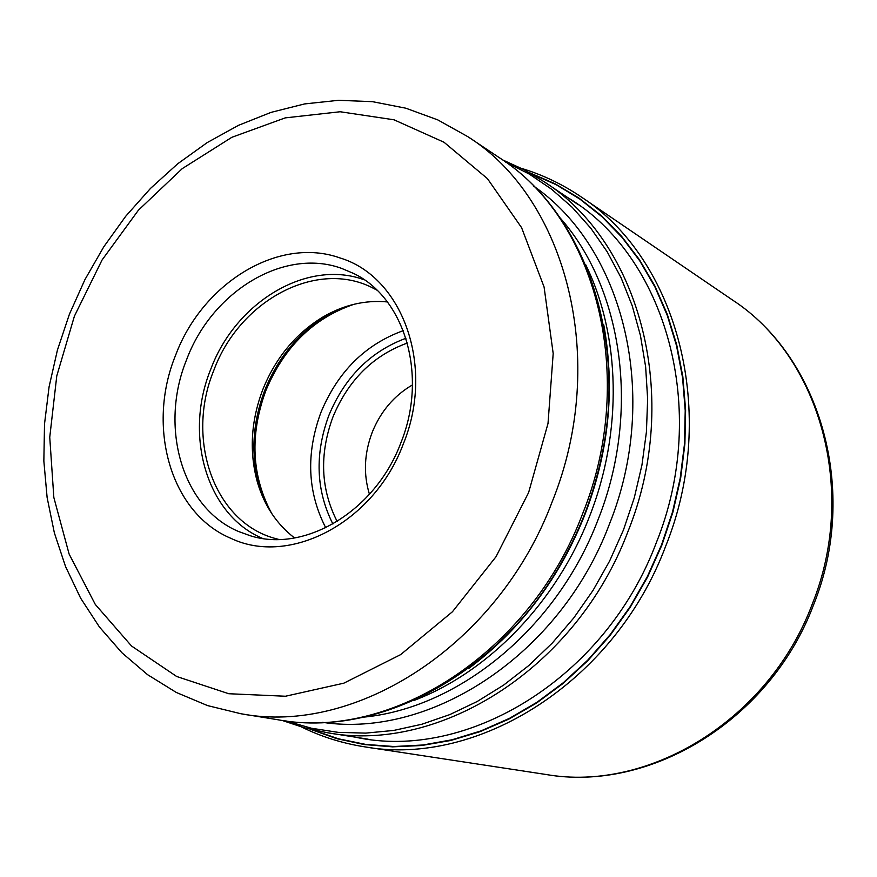 <?xml version="1.0" encoding="UTF-8"?>
<svg xmlns="http://www.w3.org/2000/svg" width="877" height="877" viewBox="0 0 877 877"><rect width="100%" height="100%" fill="white"/><g stroke="black" fill="none" stroke-linecap="round" stroke-linejoin="round"><path stroke-width="1.32" d="M312.289 729.785L338.369 738.785L365.709 744.42L393.992 746.524L422.889 745.001L452.028 739.782L481.034 730.881L509.504 718.329L537.031 702.247L563.231 682.777L587.722 660.184L610.118 634.718L630.081 606.741L647.314 576.638L661.554 544.836L672.538 511.938L680.201 478.283L684.444 444.354L685.222 410.644L682.558 377.603L676.529 345.713L667.265 315.38L654.955 286.987L639.782 260.897L622.034 237.393L601.984 216.74L579.916 199.123L556.171 184.707L531.056 173.591M403.332 443.894C435.211 366.137 402.554 276.683 340.013 257.948C278.513 235.935 202.39 283.15 175.532 355.415C146.349 426.781 170.434 512.957 230.684 538.237C289.476 566.619 374.161 522.703 403.332 443.894M400.822 442.94C428.173 375.751 404.944 297.709 353.519 273.416L341.438 268.318C283.655 247.446 211.861 291.679 186.582 359.734C159.099 426.924 182.01 507.991 238.752 531.583L250.329 535.759C304.801 553.124 375.356 511.258 400.822 442.94M262.596 538.423C206.555 514.974 183.753 435.233 210.754 369.239C235.694 302.072 307.038 258.704 364.306 279.829M376.924 290.144L373.547 288.358C317.112 258.43 239.487 300.438 213.791 370.412C185.453 439.004 213.758 521.99 275.17 538.467L278.864 539.454M294.551 537.952C276.825 524.293 264.481 505.865 257.531 482.668C249.079 452.258 250.822 421.245 262.76 389.662C275.499 358.024 295.45 333.863 322.615 317.178C343.521 304.944 365.106 299.857 387.382 301.929M529.522 172.714L554.867 183.677L578.853 197.983L601.151 215.523L621.442 236.143L639.41 259.658L654.779 285.803L667.287 314.273L676.704 344.738L682.854 376.781L685.617 409.998L684.893 443.905L680.673 478.031L672.988 511.894L661.938 544.99L647.61 576.978L630.245 607.246L610.129 635.365L587.568 660.918L562.891 683.589L536.494 703.08L508.759 719.151L480.092 731.637L450.91 740.44L421.607 745.516L392.556 746.853L364.152 744.529L336.713 738.653L310.568 729.379M567.551 197.489C665.61 255.448 710.227 409.592 656.27 542.786C605.623 678.118 467.145 761.707 355.284 737.151M545.976 774.479C648.607 792.622 768.899 719.951 812.201 604.253C858.287 490.396 819.557 356.424 732.58 300.077C820.883 357.509 859.394 491.679 813.582 604.801C770.587 719.776 650.328 792.742 545.976 774.479L364.92 746.875C342.578 743.4 321.486 736.79 301.677 727.044M732.58 300.077L581.221 196.941C677.395 258.868 719.458 413.188 665.588 546.415C614.854 681.736 478.129 767.211 364.92 746.875M578.349 204.747L544.069 181.692C640.155 242.655 682.153 397.533 627.943 531.605L627.888 531.725C576.792 667.846 439.783 753.705 327.34 732.723L368.143 739.19M285.749 720.861L311.423 728.239L338.182 732.361L365.72 733.117L393.74 730.431L421.903 724.238L449.846 714.58L477.22 701.49L503.65 685.09L528.787 665.544L552.269 643.071L573.777 617.934L592.984 590.473L609.614 561.017L623.503 529.861L634.279 497.807L641.953 465.029L646.415 431.977L647.643 399.101L645.636 366.827L640.451 335.584L632.207 305.755L621.059 277.713L607.18 251.765L590.802 228.217L572.177 207.29L551.567 189.191L529.269 174.074L505.558 162.048M533.556 186.067C623.569 247.687 661.105 395.922 609.383 524.194L609.34 524.314C560.403 654.571 431.122 738.708 322.615 722.352M362.826 717.222C458.046 708.55 556.555 628.853 597.993 519.864L598.048 519.743C640.923 412.179 622.834 287.963 559.493 217.222M585.617 264.525C620.499 335.562 622.889 431.725 589.552 516.389L589.497 516.509C556.511 602.17 488.763 671.914 414.185 700.383M510.655 631.385C542.512 598.114 567.233 559.197 584.816 514.646L584.871 514.514C601.765 470.598 609.888 426.014 609.23 380.761M603.76 324.885C615.128 387.371 608.704 450.581 584.51 514.503L584.466 514.635C558.682 578.787 520.072 630.092 468.614 668.548M582.613 513.747C638.16 376.365 595.878 218.329 498.728 157.29C597.665 219.765 639.684 378.097 584.488 514.503C532.558 653.058 393.126 741.525 277.516 719.688C390.802 741.35 530.19 653.332 582.558 513.878L582.613 513.747M498.728 157.29L467.88 136.702C566.553 198.608 609.285 360.535 552.192 501.754L552.126 501.94C498.257 645.253 355.887 735.814 240.912 713.746L277.516 719.688M528.623 492.545L496.02 556.72L452.444 611.751L400.636 654.626L343.839 683.172L285.463 696.239L228.776 693.729L176.672 676.485L131.561 646.031L95.286 604.428L69.119 554.067L53.837 497.478L49.748 437.261L56.764 375.981L74.413 316.148L102.05 260.02L138.423 210.184L182.252 168.625L231.857 137.294L285.244 117.88L340.133 111.752L393.981 119.787L444.014 142.249L487.448 178.645L521.585 227.647L544.08 286.987L553.19 353.519L548.015 423.448L528.623 492.545M265.731 503.277L259.329 486.253C250.636 454.944 252.412 423.043 264.668 390.55L264.711 390.44C277.823 357.86 298.377 332.975 326.376 315.797L342.666 307.684M353.935 304.297C313.385 318.176 283.995 347.029 265.753 390.846L265.709 390.967C249.605 435.178 251.6 476.003 271.673 513.44M325.751 527.779C307.443 492.161 305.81 453.771 320.85 412.628L320.894 412.519C337.82 371.684 365.292 344.398 403.299 330.64M332.898 524.029C315.994 490.375 314.613 454.231 328.787 415.599C344.65 377.285 370.379 351.502 405.963 338.259M337.185 521.497C320.664 489.213 319.217 454.439 332.854 417.178L332.909 417.035C348.257 380.169 373.076 355.503 407.377 343.028M412.475 384.904C394.113 395.593 380.673 411.423 372.166 432.405L372.133 432.514C364.218 453.541 363.319 474.139 369.447 494.31M581.221 196.941C562.508 184.258 542.567 174.731 521.42 168.362M327.34 732.723L304.187 727.746L281.912 720.357M544.069 181.692L523.733 169.568L502.4 159.8M608.824 367.726C611.532 416.937 603.54 465.917 584.871 514.667C565.314 563.944 537.524 605.941 501.469 640.648M467.88 136.702L437.787 119.897L405.81 108.2L372.55 101.677L338.632 100.296L304.604 103.924L271.037 112.377L238.401 125.367L207.158 142.622L177.724 163.769L150.471 188.445L125.729 216.246L103.804 246.777L84.948 279.577L69.415 314.218L57.422 350.087L49.079 386.834L44.519 423.986L43.85 461.05L47.117 497.511L54.363 532.865L65.556 566.586L80.618 598.147L99.452 627.033L121.859 652.707L147.577 674.676L176.288 692.446L207.553 705.59L240.912 713.746M322.615 317.178L342.951 307.586M265.874 503.551L257.531 482.668"/></g></svg>
